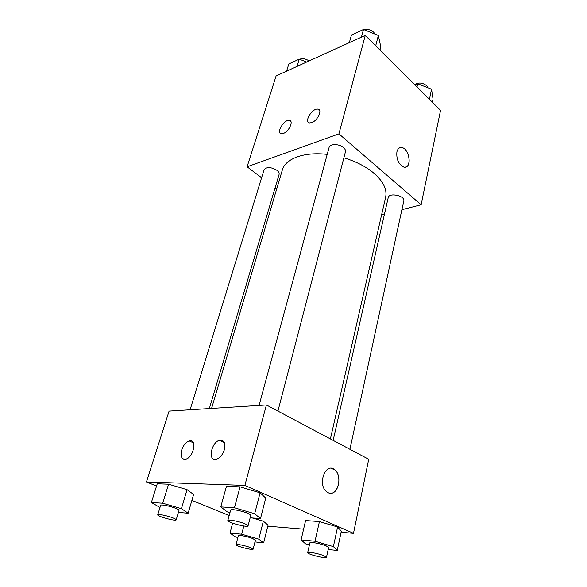 <?xml version="1.0" encoding="UTF-8"?>
<svg xmlns="http://www.w3.org/2000/svg" width="587" height="587" viewBox="0 0 587 587"><rect width="100%" height="100%" fill="white"/><g stroke="black" fill="none" stroke-linecap="round" stroke-linejoin="round"><path stroke-width="0.88" d="M261.604 177.729L247.09 166.803L276.11 75.914L365.268 35.396L440.543 110.4L421.121 204.782L401.89 209.713M276.668 189.08L275.083 187.884M384.463 214.182L381.587 214.923M396.9 151.864C397.781 148.577 399.512 147.161 402.073 147.623C410.144 149.149 411.876 169.658 403.673 167.031C398.529 164.279 396.269 159.224 396.9 151.864M247.09 166.803L338.919 133.88L365.268 35.396M338.919 133.88L421.121 204.782M405.815 167.016C412.059 165.556 408.816 148.797 402.073 147.623L400.033 147.675M283.382 133.454L281.562 133.785C275.677 133.667 283.704 119.557 289.178 120.357C294.028 120.394 289.12 131.554 283.382 133.454M311.814 122.58L309.745 122.94C303.494 122.712 311.954 108.177 317.765 109.116C322.843 109.241 317.875 120.562 311.814 122.58M349.918 449.29L403.797 200.915C405.323 195.787 388.99 192.316 388.227 197.592L333.145 440.389M209.339 408.559L279.089 174.442C279.419 173.114 278.693 171.742 276.925 170.318C270.945 166.913 266.652 166.723 264.062 169.76L190.1 409.77M277.937 411.091L345.442 151.835C345.758 150.426 345.105 149.01 343.483 147.579C339.249 143.705 329.777 143.661 329.08 147.469L259.065 405.434M330.393 438.929L385.637 197.203C387.222 189.55 383.37 181.596 374.058 173.341C366.141 166.686 356.074 161.513 343.879 157.83M327.201 154.41C304.088 151.585 285.275 158.732 282.303 170.098L211.584 408.42M266.403 404.971L169.085 411.098L146.457 481.964L244.882 485.412L266.403 404.971L368.731 459.276L353.491 533.326L341.091 532.292M181.662 450.06C183.364 445.21 185.896 442.165 189.241 440.932C197.261 438.254 193.871 457.229 185.859 459.151L184.648 459.335C181.28 458.741 180.282 455.651 181.662 450.06M224.373 449.657C222.73 454.639 220.14 457.823 216.596 459.203L215.194 459.423C207.644 459.826 211.812 441.96 219.531 440.294C224.065 439.832 225.679 442.95 224.373 449.657M319.431 521.586L305.592 520.574L319.431 521.586L337.598 526.979L319.431 521.586L315.021 541.229L333.387 546.607L337.232 550.452L328.177 549.513M341.326 531.169L337.598 526.979L341.326 531.169L337.232 550.452M263.328 521.219L252.293 517.976L263.328 521.219L268.068 525.167L263.328 521.219L258.786 539.159L263.651 542.821L254.978 541.918M168.579 484.209L157.25 483.783L168.579 484.209L187.07 489.675L168.579 484.209L162.731 503.22L181.434 508.665L188.148 513.192L178.389 512.458M193.615 494.511L187.07 489.675L193.615 494.511L188.148 513.192M244.882 485.412L353.491 533.326M229.179 515.525L191.89 500.395M156.538 486.058L146.457 481.964M303.596 529.173L267.811 526.201M260.085 492.838L240.083 486.85L226.457 486.352L240.083 486.85L260.085 492.838L265.728 498.077L260.085 492.838L254.677 513.742L260.496 518.592L250.15 517.822M328.089 492.691L326.379 491.546C317.068 483.952 325.954 461.661 334.781 469.879C343.336 476.226 337.254 497.585 328.089 492.691M330.349 493.256C338.78 494.129 342.214 475.375 334.773 469.879L331.266 468.353M309.415 544.956L305.534 543.826L301.116 539.893L315.021 541.229M326.482 557.32L328.617 547.502L326.189 545.888C321.016 543.65 309.76 541.566 309.892 542.85L307.676 552.631C306.884 554.179 326.526 559.088 326.482 557.32L324.031 555.764C318.822 553.578 307.522 551.42 307.676 552.631M301.116 539.893L305.592 520.574M333.387 546.607L337.598 526.979M237.867 537.553L235.314 536.812L229.994 533.084L241.69 534.199L258.786 539.159M253.136 549.153L255.418 540.187L252.726 538.55C247.795 536.555 238.263 534.684 238.344 535.726L235.989 544.67C235.24 545.961 253.158 550.643 253.136 549.153L250.414 547.576C245.447 545.609 235.879 543.694 235.989 544.67M229.994 533.084L232.65 523.193M241.69 534.199L243.84 526.011M263.651 542.821L268.068 525.167M229.965 512.642L227.213 511.835L220.763 506.904L234.44 507.77L254.677 513.742M248.059 525.849L250.774 515.408C250.847 514.902 249.776 514.183 247.567 513.243C241.749 510.749 230.618 508.687 230.654 510.103L227.829 520.522C226.868 522.335 247.985 527.904 248.059 525.849C248.118 525.38 247.032 524.683 244.801 523.773C238.938 521.322 227.756 519.194 227.829 520.522M220.763 506.904L226.457 486.352M234.44 507.77L240.083 486.85M260.496 518.592L265.728 498.077M159.987 507.491L151.387 502.494L162.731 503.22M176.181 519.869L179.006 510.382C179.064 509.912 177.905 509.208 175.528 508.261C170.061 506.053 160.647 504.196 160.655 505.319L157.734 514.799C156.854 516.274 176.122 521.564 176.181 519.869C176.225 519.436 175.051 518.747 172.659 517.815C167.148 515.65 157.705 513.75 157.734 514.799M151.387 502.494L157.25 483.783M181.434 508.665L187.07 489.675M414.884 84.829L417.717 83.75L431.54 89.231L433.037 99.086L432.37 102.248M416.997 86.942L417.717 83.75M429.391 99.284L431.54 89.231M427.945 87.808L426.654 85.695C422.545 82.598 418.524 82.217 414.605 84.557M349.346 42.631L351.452 35.029L363.485 29.475L378.358 35.469L380.794 46.799L379.965 50.042M361.416 37.15L363.485 29.475M375.695 45.786L378.358 35.469M375.034 34.134L373.728 32.285C370.896 29.776 367.631 28.895 363.925 29.651M286.566 71.166L288.826 63.946L299.253 59.133L306.656 62.031M297.015 66.412L299.253 59.133M309.085 60.931C305.849 58.715 302.672 58.157 299.546 59.243M289.178 120.357L291.035 121.905M317.765 109.116L319.768 110.855M189.241 440.932L193.394 442.84M219.531 440.294L224.329 442.569"/></g></svg>
